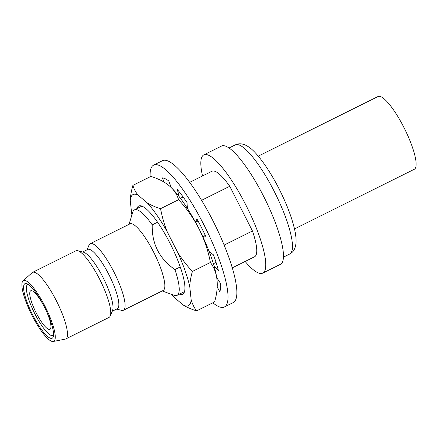 <?xml version="1.0" encoding="UTF-8"?>
<svg xmlns="http://www.w3.org/2000/svg" width="438" height="438" viewBox="0 0 438 438"><rect width="100%" height="100%" fill="white"/><g stroke="black" fill="none" stroke-linecap="round" stroke-linejoin="round"><path stroke-width="0.66" d="M203.845 154.866L221.546 146.051A66.056 15.275 63.5 0 1 264.18 197.412A66.056 15.275 63.5 0 1 280.857 264.065A66.056 15.275 63.5 0 1 280.43 264.317L262.723 273.126A66.056 15.275 -116.5 0 0 263.156 272.874A66.056 15.275 -116.5 0 0 246.479 206.227A66.056 15.275 -116.5 0 0 203.845 154.866A66.056 15.275 -116.5 0 0 203.413 155.118A66.056 15.275 -116.5 0 0 202.548 175.945M245.127 261.459A66.056 15.275 -116.5 0 0 262.723 273.126M189.692 182.345L211.997 171.242A47.764 11.049 63.5 0 1 229.764 186.27L252.447 230.979A47.764 11.049 63.5 0 1 254.883 256.569A47.764 11.049 63.5 0 1 254.571 256.756L232.266 267.859M180.237 266.934L174.915 269.578A47.764 11.049 63.5 0 1 177.352 295.174A47.764 11.049 63.5 0 1 177.04 295.354A47.764 11.049 63.5 0 1 174.083 295.3L162.197 290.941M129.046 224.349L132.725 212.238A47.764 11.049 63.5 0 1 134.154 210.026A47.764 11.049 63.5 0 1 134.466 209.84A47.764 11.049 63.5 0 1 152.232 224.869L157.565 222.214M229.764 186.27L201.595 200.297M187.322 207.404L186.884 207.623M116.639 309.08L121.534 310.361A37.197 8.601 -116.5 0 0 123.39 310.263L163.128 290.476A37.197 8.601 -116.5 0 0 163.369 290.334A37.197 8.601 -116.5 0 0 153.979 252.808A37.197 8.601 -116.5 0 0 129.971 223.884L90.233 243.67A37.197 8.601 -116.5 0 0 89.993 243.813A37.197 8.601 -116.5 0 0 89.034 245.088L87.113 249.769M123.39 310.263A37.197 8.601 -116.5 0 0 123.631 310.12A37.197 8.601 -116.5 0 0 114.241 272.589A37.197 8.601 -116.5 0 0 90.233 243.67M112.172 311.303L117.329 308.741A33.129 7.665 -116.5 0 0 117.543 308.609A33.129 7.665 -116.5 0 0 109.182 275.184A33.129 7.665 -116.5 0 0 87.797 249.425L82.64 251.992M53.217 341.476L65.246 339.127A37.197 8.601 -116.5 0 0 65.771 338.952L109.051 317.402A37.197 8.601 -116.5 0 0 109.292 317.26A37.197 8.601 -116.5 0 0 110.245 315.984A37.197 8.601 -116.5 0 0 100.176 280.271A37.197 8.601 -116.5 0 0 77.75 250.711A37.197 8.601 -116.5 0 0 75.894 250.81L32.615 272.359A37.197 8.601 -116.5 0 0 32.374 272.502A37.197 8.601 -116.5 0 0 32.16 272.671L23.033 280.857A33.929 7.846 -116.5 0 0 31.547 314.44A33.929 7.846 -116.5 0 0 53.217 341.476A33.929 7.846 -116.5 0 0 53.912 341.18A33.929 7.846 -116.5 0 0 45.103 306.458A33.929 7.846 -116.5 0 0 23.23 280.703A33.929 7.846 -116.5 0 0 23.033 280.857M65.771 338.952A37.197 8.601 -116.5 0 0 66.012 338.809A37.197 8.601 -116.5 0 0 56.622 301.278A37.197 8.601 -116.5 0 0 32.615 272.359M52.357 338.114A30.485 7.052 63.5 0 1 32.708 314.971A30.485 7.052 63.5 0 1 24.785 283.769A30.485 7.052 63.5 0 1 26.877 283.687A30.485 7.052 63.5 0 1 44.884 307.799A30.485 7.052 63.5 0 1 53.272 336.702A30.485 7.052 63.5 0 1 52.357 338.114M53.535 335.136A28.454 6.581 63.5 0 1 53.212 335.426A28.454 6.581 63.5 0 1 34.87 313.822A28.454 6.581 63.5 0 1 27.474 284.695A28.454 6.581 63.5 0 1 28.284 284.426M30.6 290.859A21.544 4.982 -116.5 0 0 36.042 312.595A21.544 4.982 -116.5 0 0 49.943 329.349A21.544 4.982 -116.5 0 0 50.085 329.267A21.544 4.982 63.5 0 0 44.649 307.525A21.544 4.982 63.5 0 0 30.742 290.772A21.544 4.982 63.5 0 0 30.6 290.859M110.245 315.984L112.555 310.383A33.129 7.665 -116.5 0 0 103.582 278.573A33.129 7.665 -116.5 0 0 83.609 252.244L77.75 250.711M174.915 269.578C159.312 258.694 151.751 243.791 152.232 224.869M252.447 230.979L224.125 245.077M209.933 252.146L209.474 252.376M180.434 198.294L183.128 196.952M179.12 196.558L177.352 189.534A64.534 14.925 63.5 0 1 187.037 202.597L187.382 208.4M164.255 182.235L162.252 177.888A64.534 14.925 63.5 0 1 168.811 181.014L171.231 187.601M216.909 279.072L217.478 278.787M216.706 277.632L220.681 283.605A64.534 14.925 63.5 0 1 219.75 291.609L217.204 287M195.512 222.225L198.025 220.971M195.452 222.11L196.914 218.934A64.534 14.925 63.5 0 1 206.019 236.947L202.849 236.777M202.816 236.701L205.323 235.447M213.394 263.731L216.06 262.406M209.15 251.543L213.465 254.867A64.534 14.925 63.5 0 1 218.518 270.947L213.925 265.51M150.114 176.799A79.267 18.336 63.5 0 1 153.278 165.312A79.267 18.336 63.5 0 1 153.705 165.071L162.553 160.664A79.267 18.336 63.5 0 1 213.821 222.509A79.267 18.336 63.5 0 1 233.635 302.34A79.267 18.336 63.5 0 1 233.213 302.581L224.36 306.989A79.267 18.336 63.5 0 1 212.841 302.784M153.705 165.071A79.267 18.336 63.5 0 1 204.973 226.911A79.267 18.336 63.5 0 1 224.787 306.742A79.267 18.336 63.5 0 1 224.36 306.989M191.149 299.685A121.95 62.634 145.4 0 0 196.585 310.876A121.95 55.944 160.6 0 1 183.292 305.078A62.076 14.355 -116.5 0 0 188.778 305.461A62.076 14.355 -116.5 0 0 191.149 299.685L189.764 286.655A62.076 14.355 -116.5 0 0 177.702 252.436L167.185 231.707A62.076 14.355 -116.5 0 0 147.267 202.887L138.129 195.184A62.076 14.355 -116.5 0 0 132.643 194.8A62.076 14.355 -116.5 0 0 130.272 200.577A121.95 62.634 -34.6 0 1 132.911 185.362A121.95 55.944 -19.4 0 0 138.129 195.184M136.902 208.63A49.286 11.399 63.5 0 1 138.424 206.199A49.286 11.399 63.5 0 1 141.797 206.068A49.286 11.399 63.5 0 1 170.196 243.616A49.286 11.399 63.5 0 1 184.475 291.779A49.286 11.399 63.5 0 1 182.996 294.062A49.286 11.399 63.5 0 1 179.481 294.139M130.272 200.577L131.657 213.607A62.076 14.355 -116.5 0 0 131.937 214.839M171.532 294.363A62.076 14.355 -116.5 0 0 174.154 297.375L183.292 305.078M147.267 202.887A121.95 55.944 -19.4 0 0 160.56 208.68A121.95 118.578 55.5 0 0 167.185 231.707M177.702 252.436A121.95 118.578 55.5 0 0 192.402 271.44A121.95 62.634 145.4 0 0 189.764 286.655M196.585 310.876L214.582 301.919A121.95 62.634 145.4 0 0 217.182 282.094A121.95 62.634 145.4 0 0 217.007 279.948A121.95 62.634 145.4 0 0 210.393 262.482L192.402 271.44M210.393 262.482A121.95 118.578 55.5 0 0 198.994 228.85A121.95 118.578 55.5 0 0 178.556 199.723L160.56 208.68M178.556 199.723A121.95 55.944 -19.4 0 0 169.358 185.904A121.95 55.944 -19.4 0 0 169.249 185.811A121.95 55.944 -19.4 0 0 150.902 176.404L132.911 185.362M217.182 282.094A136.344 136.344 0 0 0 217.171 281.941A60.975 14.104 63.5 0 0 217.007 279.948A60.975 14.104 -116.5 0 0 198.994 228.85A60.975 14.104 -116.5 0 0 169.358 185.904A60.975 14.104 -116.5 0 0 169.249 185.811M258.261 156.152L378.016 96.524A40.652 9.401 63.5 0 1 403.956 127.54A40.652 9.401 63.5 0 1 414.249 169.303L294.495 228.932M235.316 144.874C239.372 142.98 243.769 143.637 248.494 146.845C256.033 151.356 269.277 169.057 279.893 190.497C287.109 205.061 292.036 218.129 294.665 229.704C295.721 234.467 296.181 238.606 296.05 242.126C295.716 247.755 293.865 251.571 290.493 253.575L289.666 254.04A60.975 14.104 -116.5 0 0 289.94 253.887A60.975 14.104 -116.5 0 0 290.065 253.805A60.975 14.104 -116.5 0 0 274.67 192.282A60.975 14.104 -116.5 0 0 235.316 144.874L229.069 147.984M289.666 254.04L283.424 257.15M183.626 292.075L177.04 295.354M141.939 206.117L134.466 209.84"/></g></svg>
